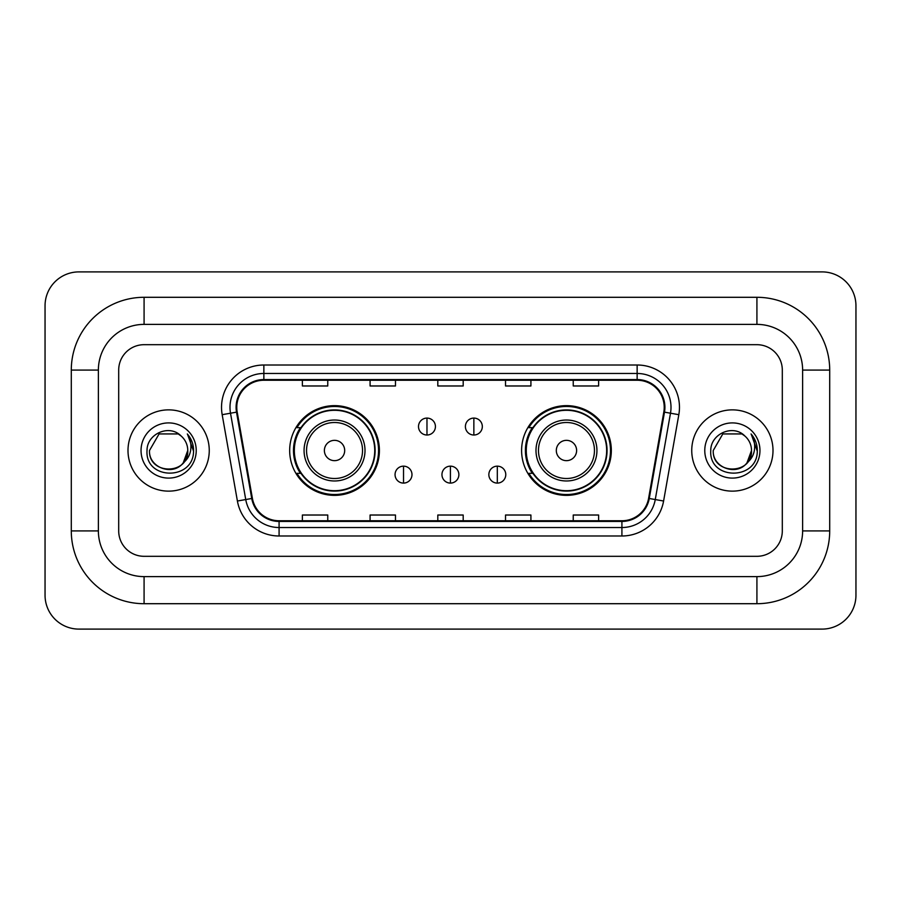 <?xml version="1.0" encoding="UTF-8"?>
<svg xmlns="http://www.w3.org/2000/svg" width="901" height="901" viewBox="0 0 901 901"><rect width="100%" height="100%" fill="white"/><g stroke="black" fill="none" stroke-linecap="round" stroke-linejoin="round"><path stroke-width="1.35" d="M521.6 450.5A44.859 44.859 0 0 0 566.459 495.359A44.859 44.859 0 0 0 611.328 450.5A44.859 44.859 0 0 0 566.459 405.641A44.859 44.859 0 0 0 521.6 450.5M289.671 450.5A44.859 44.859 0 0 0 334.541 495.359A44.859 44.859 0 0 0 379.4 450.5A44.859 44.859 0 0 0 334.541 405.641A44.859 44.859 0 0 0 289.671 450.5M300.438 473.352A41.052 41.052 0 0 1 300.438 427.648M532.356 473.352A41.052 41.052 0 0 1 532.356 427.648M127.998 450.5A40.635 40.635 0 0 0 168.633 491.135A40.635 40.635 0 0 0 209.257 450.5A40.635 40.635 0 0 0 168.633 409.865A40.635 40.635 0 0 0 127.998 450.5A40.635 40.635 0 0 0 168.633 491.135A40.635 40.635 0 0 0 209.257 450.5A40.635 40.635 0 0 0 168.633 409.865A40.635 40.635 0 0 0 127.998 450.5M691.743 450.5A40.635 40.635 0 0 0 732.367 491.135A40.635 40.635 0 0 0 773.002 450.5A40.635 40.635 0 0 0 732.367 409.865A40.635 40.635 0 0 0 691.743 450.5A40.635 40.635 0 0 0 732.367 491.135A40.635 40.635 0 0 0 773.002 450.5A40.635 40.635 0 0 0 732.367 409.865A40.635 40.635 0 0 0 691.743 450.5M236.772 407.331A27.086 27.086 0 0 1 263.858 380.245L637.142 380.245A27.086 27.086 0 0 1 663.812 412.039L648.596 498.377A27.086 27.086 0 0 1 621.915 520.755L279.085 520.755A27.086 27.086 0 0 1 252.404 498.377L237.188 412.039A27.086 27.086 0 0 1 236.772 407.331M236.096 407.331A27.762 27.762 0 0 0 236.512 412.151L251.739 498.49A27.762 27.762 0 0 0 279.085 521.431L621.915 521.431A27.762 27.762 0 0 0 649.261 498.49L664.487 412.151A27.762 27.762 0 0 0 637.142 379.569L263.858 379.569A27.762 27.762 0 0 0 236.096 407.331M222.175 414.685A42.324 42.324 0 0 1 263.858 365.006L637.142 365.006A42.324 42.324 0 0 1 678.825 414.685L663.598 501.024A42.324 42.324 0 0 1 621.915 535.994L279.085 535.994A42.324 42.324 0 0 1 237.402 501.024L222.175 414.685L230.51 413.21A33.855 33.855 0 0 1 263.858 373.476L637.142 373.476A33.855 33.855 0 0 1 670.49 413.21L655.264 499.548A33.855 33.855 0 0 1 621.915 527.524L279.085 527.524A33.855 33.855 0 0 1 245.736 499.548L230.51 413.21A33.855 33.855 0 0 1 230.003 407.331M782.305 370.086A25.397 25.397 0 0 0 756.919 344.689L144.081 344.689A25.397 25.397 0 0 0 118.695 370.086L118.695 530.914A25.397 25.397 0 0 0 144.081 556.311L756.919 556.311A25.397 25.397 0 0 0 782.305 530.914L782.305 370.086A25.397 25.397 0 0 0 756.919 344.689L144.081 344.689A25.397 25.397 0 0 0 118.695 370.086L118.695 530.914A25.397 25.397 0 0 0 144.081 556.311L756.919 556.311A25.397 25.397 0 0 0 782.305 530.914L782.305 370.086M437.807 380.245L437.807 385.977L463.193 385.977L463.193 380.245M370.086 380.245L370.086 385.977L395.483 385.977L395.483 380.245M302.376 380.245L302.376 385.977L327.761 385.977L327.761 380.245M505.517 380.245L505.517 385.977L530.914 385.977L530.914 380.245M573.239 380.245L573.239 385.977L598.624 385.977L598.624 380.245M463.193 520.755L463.193 515.023L437.807 515.023L437.807 520.755M395.483 520.755L395.483 515.023L370.086 515.023L370.086 520.755M327.761 520.755L327.761 515.023L302.376 515.023L302.376 520.755M530.914 520.755L530.914 515.023L505.517 515.023L505.517 520.755M598.624 520.755L598.624 515.023L573.239 515.023L573.239 520.755M756.919 297.296A72.79 72.79 0 0 1 829.708 370.086A72.79 72.79 0 0 0 756.919 297.296L144.081 297.296A72.79 72.79 0 0 0 71.292 370.086A72.79 72.79 0 0 1 144.081 297.296L144.081 324.383L756.919 324.383L144.081 324.383A45.703 45.703 0 0 0 98.378 370.086L98.378 530.914A45.703 45.703 0 0 0 144.081 576.617L756.919 576.617L144.081 576.617L144.081 603.704L756.919 603.704A72.79 72.79 0 0 0 829.708 530.914L829.708 370.086L802.622 370.086A45.703 45.703 0 0 0 756.919 324.383L756.919 297.296M829.708 530.914L802.622 530.914L802.622 370.086L802.622 530.914A45.703 45.703 0 0 1 756.919 576.617L756.919 603.704M855.95 305.754A33.855 33.855 0 0 0 822.095 271.899L78.905 271.899A33.855 33.855 0 0 0 45.05 305.754L45.05 595.246A33.855 33.855 0 0 0 78.905 629.101L822.095 629.101A33.855 33.855 0 0 0 855.95 595.246L855.95 305.754M71.292 530.914L98.378 530.914L98.378 370.086L71.292 370.086L71.292 530.914A72.79 72.79 0 0 0 144.081 603.704M181.169 436.05A19.135 19.135 0 0 1 187.757 450.5C188.928 475.176 148.327 475.176 149.498 450.5L159.072 433.933L178.195 433.933L181.169 436.05C169.422 423.74 146.818 433.877 147.032 450.5C144.881 480.03 192.769 480.807 193.535 451.93L193.58 450.5C193.512 444.227 191.417 438.719 187.318 433.967C190.438 439.091 191.541 444.598 190.618 450.5C189.717 455.523 187.284 459.611 183.286 462.787A19.135 19.135 0 0 0 187.757 450.5L183.241 462.855M183.286 462.787C173.138 476.516 148.507 467.732 149.498 450.5M141.04 450.5A27.593 27.593 0 0 0 168.633 478.093A27.593 27.593 0 0 0 196.227 450.5A27.593 27.593 0 0 0 168.633 422.907A27.593 27.593 0 0 0 141.04 450.5M187.498 434.181L193.569 451.221M344.689 450.5A10.159 10.159 0 0 0 334.541 440.341A10.159 10.159 0 0 0 324.383 450.5A10.159 10.159 0 0 0 334.541 460.659A10.159 10.159 0 0 0 344.689 450.5M365.006 450.5A30.476 30.476 0 0 0 334.541 420.024A30.476 30.476 0 0 0 304.065 450.5A30.476 30.476 0 0 0 334.541 480.976A30.476 30.476 0 0 0 365.006 450.5A30.476 30.476 0 0 1 334.541 480.976A30.476 30.476 0 0 1 304.065 450.5M374.737 450.5A40.207 40.207 0 0 0 334.541 410.293A40.207 40.207 0 0 0 294.334 450.5A40.207 40.207 0 0 0 334.541 490.707A40.207 40.207 0 0 0 374.737 450.5M378.555 450.5A44.014 44.014 0 0 1 296.925 473.352L301.002 473.352A40.59 40.59 0 0 0 361.391 480.931A40.59 40.59 0 0 0 361.391 420.069A40.59 40.59 0 0 0 301.002 427.648L296.925 427.648A44.014 44.014 0 0 1 378.555 450.5M576.617 450.5A10.159 10.159 0 0 0 566.459 440.341A10.159 10.159 0 0 0 556.311 450.5A10.159 10.159 0 0 0 566.459 460.659A10.159 10.159 0 0 0 576.617 450.5M596.935 450.5A30.476 30.476 0 0 0 566.459 420.024A30.476 30.476 0 0 0 535.994 450.5A30.476 30.476 0 0 0 566.459 480.976A30.476 30.476 0 0 0 596.935 450.5A30.476 30.476 0 0 1 566.459 480.976A30.476 30.476 0 0 1 535.994 450.5M606.666 450.5A40.207 40.207 0 0 0 566.459 410.293A40.207 40.207 0 0 0 526.263 450.5A40.207 40.207 0 0 0 566.459 490.707A40.207 40.207 0 0 0 606.666 450.5M610.484 450.5A44.014 44.014 0 0 1 528.842 473.352L532.93 473.352A40.59 40.59 0 0 0 593.32 480.931A40.59 40.59 0 0 0 593.32 420.069A40.59 40.59 0 0 0 532.93 427.648L528.842 427.648A44.014 44.014 0 0 1 610.484 450.5M426.973 418.087A8.469 8.469 0 0 0 418.503 426.545A8.469 8.469 0 0 0 426.973 435.014A8.469 8.469 0 0 0 435.431 426.545A8.469 8.469 0 0 0 426.973 418.087L426.973 435.014A8.469 8.469 0 0 0 435.431 426.545A8.469 8.469 0 0 0 426.973 418.087M473.858 418.087A8.469 8.469 0 0 0 465.4 426.545A8.469 8.469 0 0 0 473.858 435.014A8.469 8.469 0 0 0 482.328 426.545A8.469 8.469 0 0 0 473.858 418.087L473.858 435.014A8.469 8.469 0 0 0 482.328 426.545A8.469 8.469 0 0 0 473.858 418.087M403.524 466.155A8.469 8.469 0 0 0 395.055 474.624A8.469 8.469 0 0 0 403.524 483.094A8.469 8.469 0 0 0 411.982 474.624A8.469 8.469 0 0 0 403.524 466.155L403.524 483.094A8.469 8.469 0 0 0 411.982 474.624A8.469 8.469 0 0 0 403.524 466.155M450.41 466.155A8.469 8.469 0 0 0 441.952 474.624A8.469 8.469 0 0 0 450.41 483.094A8.469 8.469 0 0 0 458.879 474.624A8.469 8.469 0 0 0 450.41 466.155L450.41 483.094A8.469 8.469 0 0 0 458.879 474.624A8.469 8.469 0 0 0 450.41 466.155M497.307 466.155A8.469 8.469 0 0 0 488.849 474.624A8.469 8.469 0 0 0 497.307 483.094A8.469 8.469 0 0 0 505.776 474.624A8.469 8.469 0 0 0 497.307 466.155L497.307 483.094A8.469 8.469 0 0 0 505.776 474.624A8.469 8.469 0 0 0 497.307 466.155M744.902 436.05A19.135 19.135 0 0 1 751.502 450.5C752.673 475.176 712.072 475.176 713.243 450.5L722.805 433.933L741.928 433.933L744.902 436.05C733.155 423.74 710.562 433.877 710.765 450.5C708.614 480.03 756.502 480.807 757.279 451.93L757.313 450.5C757.245 444.227 755.162 438.719 751.051 433.967C754.171 439.091 755.275 444.598 754.351 450.5C753.461 455.523 751.017 459.611 747.03 462.787A19.135 19.135 0 0 0 751.502 450.5L746.974 462.855M747.03 462.787C736.872 476.516 712.24 467.732 713.243 450.5M704.773 450.5A27.593 27.593 0 0 0 732.367 478.093A27.593 27.593 0 0 0 759.96 450.5A27.593 27.593 0 0 0 732.367 422.907A27.593 27.593 0 0 0 704.773 450.5M751.243 434.181L757.302 451.221M637.142 365.006L637.142 379.569M230.51 413.21L236.512 412.151M279.085 535.994L279.085 521.431M621.915 521.431L621.915 535.994M649.261 498.49L663.598 501.024M237.402 501.024L251.739 498.49M664.487 412.151L678.825 414.685M263.858 365.006L263.858 379.569M362.529 450.5A27.999 27.999 0 0 0 334.541 422.501A27.999 27.999 0 0 0 306.543 450.5A27.999 27.999 0 0 0 334.541 478.499A27.999 27.999 0 0 0 362.529 450.5M594.457 450.5A27.999 27.999 0 0 0 566.459 422.501A27.999 27.999 0 0 0 538.471 450.5A27.999 27.999 0 0 0 566.459 478.499A27.999 27.999 0 0 0 594.457 450.5"/></g></svg>
